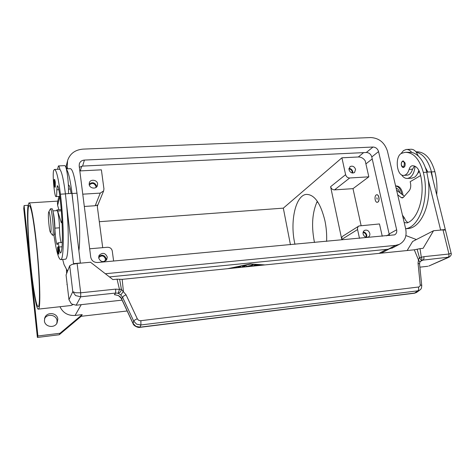 <?xml version="1.0" encoding="UTF-8"?>
<svg xmlns="http://www.w3.org/2000/svg" width="475" height="475" viewBox="0 0 475 475"><rect width="100%" height="100%" fill="white"/><g stroke="black" fill="none" stroke-linecap="round" stroke-linejoin="round"><path stroke-width="0.71" d="M389.488 235.57L371.788 156.958C370.874 154.132 369.051 152.647 366.314 152.493L82.603 166.078L79.355 167.236M79.177 165.864L79.378 163.673C80.222 161.494 81.902 160.295 84.425 160.069L373 147.03C375.778 147.197 377.631 148.711 378.563 151.578L396.655 229.775C397.082 232.132 396.399 233.825 394.6 234.852L97.595 262.509C93.842 262.491 91.556 260.716 90.731 257.177L79.177 165.864M67.391 161.393L65.9 167.408M67.462 168.827L67.171 166.434L67.598 160.544C69.991 153.603 75.133 149.797 83.018 149.12L370.821 137.554C379.109 138.077 384.649 142.607 387.446 151.157L405.692 228.968C407.004 236.17 404.872 241.306 399.303 244.37L395.592 245.361L105.337 273.737M109.446 276.925L388.277 249.209L392.962 247.689M57.825 319.218L57.036 323.065C54.269 328.605 44.769 326.913 44.407 320.773L44.905 317.549C47.239 311.44 57.433 312.793 57.825 319.218M56.822 323.416L57.065 320.863C56.691 314.759 47.167 313.15 44.507 318.784M352.153 172.977L352.159 171.665C351.637 169.979 350.55 169.088 348.911 168.981M352.777 173.06L352.747 171.629C352.147 169.664 350.883 168.572 348.965 168.358M355.585 169.379L354.528 172.55C352.028 173.589 350.188 172.657 348.994 169.753L350.016 166.612C352.521 165.537 354.38 166.458 355.585 169.379M104.91 261.286L105.492 258.964C103.918 255.532 101.727 255.039 98.913 257.492L98.663 257.99M106.168 260.419L106.258 258.893C104.708 255.033 102.19 254.232 98.705 256.476M107.291 257.076L106.661 259.813C103.176 262.681 100.504 262.028 98.646 257.86L99.186 255.277C102.647 252.249 105.343 252.848 107.291 257.076M95.885 187.53L95.956 186.384C94.222 182.922 92.008 182.507 89.33 185.131M96.74 186.817L96.71 186.342C95.077 182.513 92.548 181.741 89.128 184.033M97.624 183.92L97.369 185.826C96.027 189.519 89.466 188.391 89.157 184.395L89.371 182.602C90.63 178.802 97.31 179.882 97.624 183.92M365.976 237.203L366.189 235.244C365.691 233.587 364.652 232.679 363.072 232.518M366.629 237.34L366.783 235.184C366.231 233.29 365.055 232.192 363.25 231.877M369.793 233.397C370.084 235.06 369.592 236.277 368.327 237.037C365.881 237.773 364.141 236.758 363.114 234.003C362.829 232.364 363.31 231.159 364.539 230.393C366.997 229.621 368.748 230.618 369.793 233.397M28.043 205.717C25.323 222.739 34.224 312.039 38.493 309.1L39.033 308.168C40.553 303.632 39.793 277.311 37.133 249.832C34.497 222.324 30.774 201.786 28.957 202.932L28.043 205.717M72.746 304.707L71.197 305.484L38.493 309.1M317.294 201.246C312.372 212.04 311.315 225.18 314.129 240.665L314.521 242.487M294.939 244.298L294.553 242.452C289.999 220.756 295.688 195.338 306.304 194.4C314.397 194.352 320.607 203.152 324.942 220.792C326.337 227.602 326.895 234.466 326.616 241.377M36.136 242.232C39.591 273.357 40.535 306.927 38.238 306.565C36.504 307.551 33.363 290.035 31.077 268.215C27.936 239.257 26.76 206.067 29.159 205.479C31.035 205.93 33.363 218.185 36.136 242.232M401.808 194.251C400.651 189.145 398.584 186.39 395.61 185.974L396.138 185.927C399.629 186.016 401.939 189.115 403.061 195.231M376.176 194.976L376.699 194.774C378.913 194.281 379.899 200.901 377.785 202.083L377.287 202.279C375.072 202.76 374.08 196.205 376.176 194.976M376.806 194.762C379.02 194.275 380.012 200.895 377.898 202.077L377.287 202.279M377.144 199.239L376.817 197.814L377.144 199.239M376.972 198.004L377.203 199.031L376.972 198.004M419.354 171.404L417.555 173.636M414.521 166.036L412.532 169.189C411.623 172.193 410.234 174.099 408.369 174.913L406.986 175.192M404.195 222.567L407.14 222.906C418.517 219.088 425.624 194.602 420.345 174.384C418.683 168.572 416.029 165.704 412.389 165.769L412.092 165.811C410.733 166.131 409.741 167.325 409.112 169.391C408.215 172.395 406.838 174.307 404.979 175.121L403.999 175.37C396.619 176.753 394.476 156.061 401.707 153.288L405.08 152.35C413.327 152.196 419.407 158.882 423.326 172.407C429.928 197.386 419.811 227.121 405.638 228.724M400.864 153.787L403.507 150.593L406.214 149.482C408.203 149.316 410.02 150.272 411.677 152.35C418.617 154.179 423.67 160.793 426.823 172.199L428.23 179.687L440.604 229.947L440.277 230.114M415.055 166.268C414.509 171.683 412.817 175.441 409.978 177.537L407.621 178.44C405.317 178.636 403.287 177.418 401.529 174.794M411.588 178.19L414.485 177.252C416.427 175.916 417.887 173.612 418.849 170.347M406.731 149.459L410.721 149.269C412.722 149.102 414.556 150.053 416.219 152.131L418.338 156.043M402.61 161.126L403.192 160.888L405.062 162.961C405.412 165.425 404.896 166.933 403.512 167.485L403.394 167.491M48.682 212.111L50.392 208.857C51.799 207.522 54.156 231.177 52.957 234.686L52.434 235.113L50.433 232.352C49.311 231.497 47.809 215.258 48.593 212.42L48.682 212.111C49.649 209.036 51.799 228.92 50.825 232.002L50.433 232.352M50.392 208.857L51.894 208.757C53.325 207.421 55.688 231.058 54.459 234.567L54.162 235.095L52.666 235.214M53.046 211.672C54.091 215.543 54.72 221.035 54.928 228.148C54.952 234.733 56.436 245.207 57.279 244.566L57.891 242.838C58.235 242.85 58.609 244.245 59.019 247.024C59.595 250.978 60.141 252.973 60.652 253.003L60.806 252.831C63.193 249.328 62.854 220.75 59.88 196.371C58.995 189.377 58.122 185.82 57.261 185.707L56.792 189.816C56.828 193.319 56.662 195.498 56.293 196.353L56.086 196.597C54.459 197.778 52.232 173.351 53.693 170.412L54.405 169.462C56.341 169.64 58.348 177.888 60.432 194.198C64.19 224.883 64.155 259.843 60.8 259.617C58.603 259.427 56.305 251.257 53.918 235.113M52.873 210.906L57.006 210.627C57.897 209.897 59.476 220.863 59.458 227.81C59.583 233.575 60.111 238.498 61.038 242.583M54.405 169.462L59.197 169.231L59.998 169.569C59.417 167.034 58.888 165.817 58.419 165.929L57.552 169.308M59.535 196.383L60.147 198.687M55.308 187.257C54.619 186.627 54.667 188.201 54.108 184.555C53.907 182.257 53.616 179.117 54.678 179.455L55.296 181.996L55.278 187.257M58.912 254.149C58.241 253.608 58.211 254.962 57.689 251.281L57.594 247.38L58.205 249.595C58.49 254.089 58.318 254.648 57.695 251.269L57.546 247.511L58.229 246.608L58.876 249.381L58.882 254.155M416.848 292.238L414.895 293.022L140.155 327.162L135.933 326.384L133.012 323.332L121.463 298.567L118.536 295.587L115.057 294.797C118.691 295.355 120.822 296.679 121.457 298.769M140.885 320.69C139.252 320.785 138.053 320.132 137.287 318.731L126.059 294.809L121.368 289.364C120.923 291.603 119.848 292.903 118.138 293.253L120.751 294.975L122.55 297.213L133.713 321.112L136.657 324.188L140.909 324.971L417.976 290.813L418.718 289.245L418.481 287.025L140.885 320.69L140.909 324.971L139.923 327.346M407.14 250.539L412.615 241.484L433.55 230.731L442.991 229.864L445.461 230.161L451.137 253.306L448.958 254.018L423.926 256.66L419.455 257.682L418.469 259.878L418.042 263.138L420.197 284.739C420.244 286.027 419.674 286.793 418.481 287.025M420.452 261.298L423.023 260.122L449.249 257.088M442.991 229.864L448.958 254.018L448.952 256.144L448.002 257.444L429.127 265.905M126.059 294.809L123.726 296.002L121.469 298.793L133.042 323.594M420.197 284.739L421.753 285.606C421.408 289.465 421.004 288.836 419.633 290.237L417.976 290.813L414.36 293.229M115.71 289.121L80.685 292.808L75.543 292.76L72.794 291.65L75.578 295.581L80.714 296.792L115.633 293.051L118.138 293.253L119.48 289.429L115.71 289.121L115.633 293.051L114.356 294.767M77.116 263.477L72.141 264.397L69.706 265.727L72.794 291.65L68.964 299.689L71.381 303.893L76.154 305.223L80.714 296.792L80.685 292.808L77.116 263.477L90.529 262.242L112.89 279.597L117.052 279.181L119.48 289.429L121.38 289.162L119.641 279.264L117.052 279.181M433.55 230.731L423.094 248.33L420.025 248.639L421.355 257.539C422.121 258.94 422.162 259.967 421.473 260.615L419.455 257.682L417.145 249.227L414.289 249.814L418.469 259.878L419.823 262.087L419.573 264.011M421.753 285.689L419.579 264.047L418.042 263.138M253.104 266.113L254.196 265.311L255.912 264.949L260.603 265.359M254.523 265.97L255.455 265.288L260.33 265.234M257.462 265.673L255.502 265.549L254.992 265.923M233.872 268.06L235.79 267.864M235.351 267.912L235.879 267.496M264.628 264.949L250.046 263.993M263.085 265.103L249.82 264.041M249.856 264.243L229.603 268.494M227.667 268.684L250.248 263.952L264.955 264.913M237.708 267.668L238.705 266.897L240.683 266.623L239.62 267.478M239.174 267.52L240.451 266.54M246.311 266.802L250.099 265.62L247.629 266.671M249.328 266.499L250.147 265.887M250.752 266.35L252.908 264.759M241.722 267.265L243.527 265.887L245.456 265.567L247.053 266.356L253.139 264.842L251.216 266.303M243.176 267.116L244.388 266.196L245.735 266.861M245.332 266.902L244.435 266.463L243.627 267.075M127.152 310.977L81.16 316.308L82.205 314.628L75.068 315.453C68.02 315.833 62.991 312.924 59.975 306.725M416.551 292.446L419.959 289.999M414.289 249.814L122.176 279.353L123.405 291.377L120.751 294.975M419.775 262.194L421.313 260.71L423.023 260.122L423.932 258.81L423.926 256.66M122.176 279.353L119.641 279.264M420.025 248.639L417.145 249.227M427.844 266.279L419.894 267.164M122.093 300.135L76.154 305.223M69.706 265.727L66.061 274.96L68.964 299.689M428.23 179.687C431.71 203.603 421.289 227.454 408.393 228.523L406.921 228.653M416.385 239.548L405.887 235.564M61.928 220.044L61.667 222.223L61.471 222.817L61.18 222.342L57.647 211.042L56.947 209.897L56.596 210.651M73.554 264.029L66.399 202.884C69.267 231.61 68.608 259.089 65.491 259.202L60.8 259.617M62.682 259.451L64.03 264.557L67.533 271.231M65.413 193.806L71.921 193.414L80.388 263.174M80.465 263.007L73.72 263.625M58.419 165.929L64.737 165.632C65.247 165.52 65.805 166.725 66.411 169.26C68.388 171.718 70.27 179.799 72.046 193.497L73.031 202.457M66.411 169.26C67.343 173.428 68.002 178.754 68.4 185.226L68.554 193.616M71.108 193.467C70.247 187.857 69.403 185.06 68.578 185.072L68.4 185.226M66.316 168.88L70.294 168.684C72.568 168.851 74.801 177.021 76.986 193.2C79.634 214.106 80.429 239.198 78.927 250.485M59.998 169.569C61.869 172.045 63.68 180.156 65.419 193.895L66.399 202.884M444.671 229.835L445.301 229.514L431.015 171.873L426.805 172.122M404.338 196.234L396.595 190.172M440.604 229.947L445.301 229.514M397.676 194.768L401.268 197.612L402.349 197.956L403.311 197.392L409.165 190.778C410.661 188.801 411.095 186.188 410.465 182.946L410.168 181.711L420.613 175.548M402.45 215.145L404.54 218.09C405.383 220.329 406.535 221.807 407.995 222.526M416.219 152.131C423.219 153.947 428.302 160.544 431.466 171.92L432.879 179.384M427.892 172.057L425.481 167.723M406.196 152.297L411.677 152.35M396.085 187.993C397.747 188.569 399.042 190.178 399.968 192.814M415.969 151.822L416.379 151.804C424.787 151.638 430.973 158.27 434.934 171.713C436.774 179.229 437.362 186.918 436.691 194.786M317.312 202.148L316.588 202.718M66.886 281.99L68.085 292.184M58.953 196.418L57.433 202.534L57.623 205.372L58.912 209.76M66.417 269.105L66.631 273.517M84.312 206.453L95.19 205.734L97.132 205.087L102.707 247.671M358.72 226.112L343.14 235.962C341.976 236.71 341.519 237.856 341.774 239.4L330.6 186.705C331.229 188.741 332.536 189.798 334.519 189.875L352.996 188.652L361.095 225.524M89.668 248.787L107.439 247.261C110.069 247.291 111.678 248.544 112.272 251.032L113.614 261.03M368.832 176.825L349.689 177.988C347.629 177.899 346.269 176.795 345.598 174.675L341.923 157.801L358.328 156.982C361.113 156.976 363.411 158.252 365.21 160.805L368.832 176.825L352.996 188.652M382.256 236.241L379.478 223.951L358.963 225.963C357.758 226.735 357.295 227.929 357.568 229.538L359.492 238.343M290.433 244.714L283.326 208.139L99.311 221.7M82.757 194.174L100.261 193.111L103.645 190.908L103.942 188.884L101.389 169.83L79.818 170.923M283.326 208.139L341.923 157.801M82.205 314.628L60.034 333.266L37.917 335.979L24.094 205.562L28.102 205.301M81.16 316.308L59.244 334.75L37.383 337.446L23.75 208.483L24.094 205.562M59.244 334.75L60.034 333.266M37.383 337.446L37.917 335.979M84.425 160.069L82.603 166.078M396.655 229.775L389.369 233.878M378.563 151.578L371.788 156.958M373 147.03L366.314 152.493M67.171 166.434L66.559 168.868M395.592 245.361L388.277 249.209M412.532 169.189L409.112 169.391M401.452 165.241C401.167 163.62 401.44 162.42 402.272 161.637C403.18 161.162 403.869 161.678 404.332 163.18C404.16 167.182 403.198 167.871 401.452 165.241M54.928 228.148L59.458 227.81M54.607 182.252C54.904 186.966 54.738 187.726 54.108 184.532L53.996 180.322C54.168 179.805 54.37 180.453 54.607 182.252M137.287 318.731L134.93 319.942L133.713 321.112L133.006 323.54C133.594 326.088 138.7 328.029 139.988 327.34L414.473 293.217M379.044 253.377L386.638 249.369M75.068 315.453L81.243 304.659M61.655 222.306L61.18 222.342M61.305 210.799L57.647 211.042M68.554 189.133L70.312 189.032M72.046 193.497L76.986 193.2M59.019 247.024L62.011 246.768M56.792 189.816L58.847 189.697M60.432 194.198L65.419 193.895M401.268 197.612L403.245 197.469M404.54 218.09L403.168 218.203M413.185 165.751L412.092 165.811M426.823 172.199L423.326 172.407M434.934 171.713L431.466 171.92M389.435 234.199L386.502 235.849M372.234 158.911L365.91 163.893M57.623 205.372L59.702 197.107M66.916 284.537L67.129 284.044M357.568 229.538L341.774 239.4M100.261 193.111L95.19 205.734M345.598 174.675L330.6 186.705M349.689 177.988L334.519 189.875M363.63 152.618L358.328 156.982M81.706 166.185L80.287 170.887M79.289 163.988L79.378 163.673M399.303 244.37L391.928 248.229M403.512 167.485C402.539 167.55 401.832 166.838 401.381 165.342C400.989 162.973 401.595 161.488 403.192 160.888M56.086 196.597L59.88 196.365M451.155 253.151C451.606 254.689 450.858 256.049 448.917 257.236L428.771 266.059M414.544 293.2L416.427 292.523M57.024 209.891L61.21 209.612M62.284 242.482L57.891 242.838M407.621 178.44L412.11 178.161M407.384 175.168L403.999 175.37M408.393 228.523L405.644 228.772M57.784 201.115L28.957 202.932M99.186 255.277L98.948 255.722M98.913 257.492L98.717 257.86M103.645 190.908L97.298 206.334M381.217 253.157L388.883 249.132M44.626 318.315L44.905 317.549"/></g></svg>
